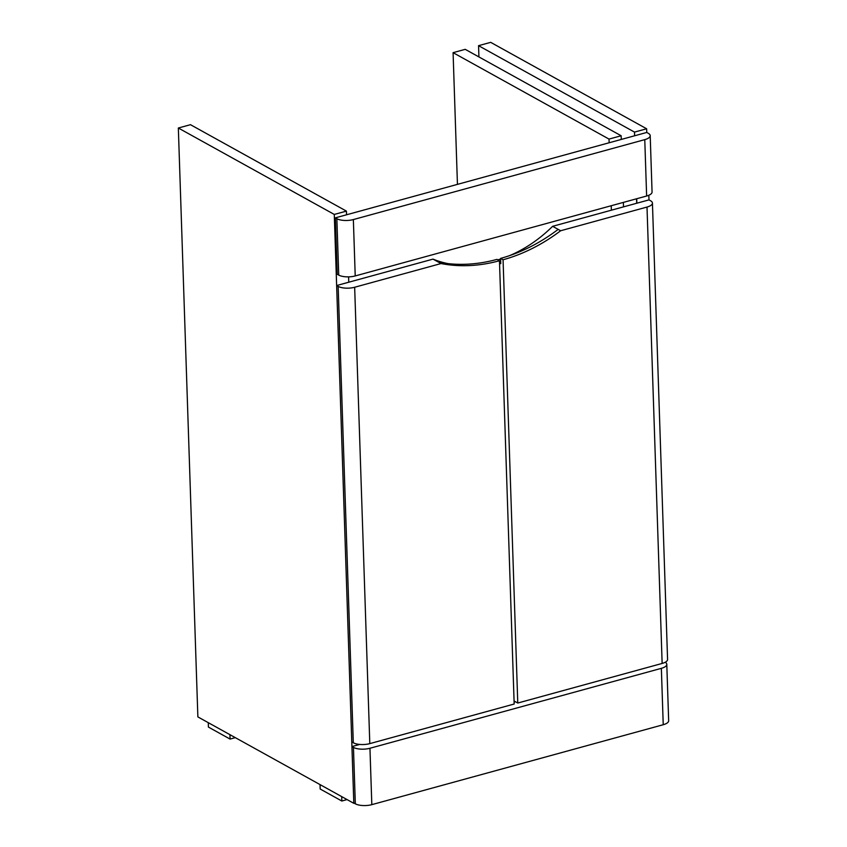 <?xml version="1.0" encoding="UTF-8"?>
<svg xmlns="http://www.w3.org/2000/svg" width="847" height="847" viewBox="0 0 847 847"><rect width="100%" height="100%" fill="white"/><g stroke="black" fill="none" stroke-linecap="round" stroke-linejoin="round"><path stroke-width="1.27" d="M457.444 184.371L453.081 52.662L465.215 49.338L621.158 135.753L609.025 139.088L609.141 142.762M611.238 205.736L611.386 210.194M621.158 135.753L621.285 139.437M623.371 202.401L623.519 206.869M453.081 52.662L609.025 139.088M478.926 56.94L478.555 45.674L634.498 132.1L646.632 128.776L646.759 132.45L648.273 133.297A11.932 4.51 -1.9 0 1 650.2 135.636A11.932 4.51 -1.9 0 1 644.768 139.639L353.358 219.564L355.221 275.942A11.932 4.51 178.1 0 1 338.726 275.084L336.852 218.706A11.932 4.51 -1.9 0 0 353.358 219.564M648.834 195.265L648.993 199.881L650.507 200.718A11.932 4.51 -1.9 0 1 652.434 203.068L667.574 659.453A11.932 4.51 178.1 0 1 662.142 663.445L647.002 207.06L560.65 230.744L552.636 226.308A130.374 102.032 -61 0 1 509.587 255.625M634.498 132.1L634.615 135.785M636.711 198.749L636.859 203.206M478.555 45.674L490.688 42.35L646.632 128.776M334.279 214.439L353.813 803.316L197.87 716.901L178.336 128.013L334.279 214.439L346.423 211.115L346.539 214.789M348.604 276.863L348.773 282.22M346.423 211.115L190.469 124.689L178.336 128.013M230.077 739.082L208.415 727.075L208.267 722.66L229.929 734.667L230.077 739.082L235.307 737.642M341.839 801.018L320.177 789.012L320.028 784.597L341.69 796.604L341.839 801.018L347.069 799.579M336.852 218.706L335.338 217.859L337.212 274.248L338.726 275.084M335.338 217.859L646.759 132.45M650.2 135.636L652.063 192.025A11.932 4.51 178.1 0 1 646.632 196.017L355.221 275.942M666.79 664.344L668.664 720.723A11.932 4.51 178.1 0 1 663.233 724.725L371.822 804.65A11.932 4.51 178.1 0 1 355.317 803.792L353.453 747.403A11.932 4.51 -1.9 0 0 369.948 748.261L661.359 668.336A11.932 4.51 -1.9 0 0 666.79 664.344A11.932 4.51 -1.9 0 0 665.276 662.238M353.453 747.403L351.939 746.567L353.802 802.956L355.317 803.792M351.939 746.567L359.71 744.428M514.108 702.089L515.41 701.729M636.69 203.248L636.542 198.791M353.294 742.766L351.78 741.93L336.64 285.545L432.997 259.118L441.012 263.555L354.66 287.249L369.8 743.624A11.932 4.51 178.1 0 1 353.294 742.766L338.154 286.392A11.932 4.51 -1.9 0 0 354.66 287.249M432.997 259.118A130.374 102.032 119 0 0 448.127 263.639M438.545 262.189A176.229 137.913 -61 0 0 496.998 259.383L499.465 260.749L514.171 704.026L369.8 743.624M336.64 285.545L338.154 286.392M499.465 260.749A176.229 137.913 -61 0 1 441.012 263.555M499.539 263.015L500.768 263.692L500.598 258.399L503.065 259.764L517.771 703.042L662.142 663.445M500.619 258.991A130.374 102.032 -61 0 1 497.867 259.86M514.065 700.988L517.771 703.042M647.002 207.06A11.932 4.51 -1.9 0 0 652.434 203.068M648.993 199.881L552.636 226.308M503.065 259.764A176.229 137.913 119 0 0 560.65 230.744M500.598 258.399A176.229 137.913 119 0 0 558.173 229.378M646.632 196.017L644.768 139.639M369.948 748.261L371.822 804.65M663.233 724.725L661.359 668.336"/></g></svg>
